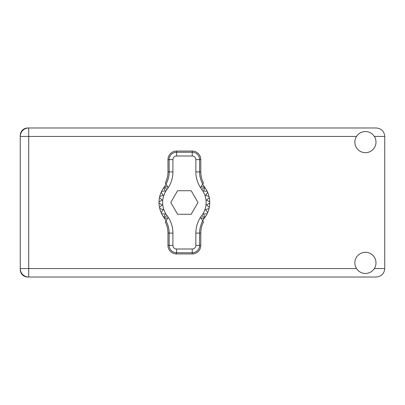 <?xml version="1.0" encoding="UTF-8"?>
<svg xmlns="http://www.w3.org/2000/svg" width="405" height="405" viewBox="0 0 405 405"><rect width="100%" height="100%" fill="white"/><g stroke="black" fill="none" stroke-linecap="round" stroke-linejoin="round"><path stroke-width="0.61" d="M20.25 135.467L20.25 269.533A7.487 7.487 0 0 0 27.737 277.02L376.296 277.02C381.394 276.478 384.213 273.664 384.75 268.566L384.75 136.434C384.213 131.336 381.394 128.522 376.296 127.98L27.737 127.98A7.487 7.487 0 0 0 20.25 135.467M365.426 273.456A10.565 10.565 0 0 0 375.992 262.885A10.565 10.565 0 0 0 365.426 252.32A10.565 10.565 0 0 0 354.856 262.885A10.565 10.565 0 0 0 365.426 273.456M365.426 152.68A10.565 10.565 0 0 0 375.992 142.115A10.565 10.565 0 0 0 365.426 131.544A10.565 10.565 0 0 0 354.856 142.115A10.565 10.565 0 0 0 365.426 152.68M28.704 127.98A8.454 8.454 0 0 0 20.25 136.434A8.454 8.454 0 0 1 28.704 127.98L28.704 268.566L356.511 268.566M20.25 268.566A8.454 8.454 0 0 0 28.704 277.02A8.454 8.454 0 0 1 20.25 268.566L28.704 268.566L28.704 277.02M166.101 220.786L164.546 218.335A25.363 25.363 0 0 0 164.152 217.799A25.363 25.363 0 0 1 163.833 217.358L165.245 214.032L163.833 217.358A25.363 25.363 0 0 1 161.63 213.708L165.245 214.032L161.63 213.708A25.363 25.363 0 0 1 161.124 212.61L163.215 209.643L161.124 212.61A25.363 25.363 0 0 1 159.752 208.55L163.215 209.643L159.752 208.55A25.363 25.363 0 0 1 159.028 203.102L162.172 204.92L159.028 203.102A25.363 25.363 0 0 1 159.028 201.898L162.172 200.08L159.494 197.63A25.363 25.363 0 0 1 159.752 196.45L163.215 195.357L161.124 192.39A25.363 25.363 0 0 1 161.63 191.292L165.245 190.968L163.833 187.642A25.363 25.363 0 0 1 164.152 187.201A25.363 25.363 0 0 0 164.546 186.665L167.908 187.08L165.291 182.939A24.047 24.047 0 0 0 167.969 171.902L169.153 171.902L169.153 159.626A7.376 7.376 0 0 1 176.534 152.25L192.233 152.25A7.376 7.376 0 0 1 199.609 159.626L199.609 171.902A25.232 25.232 0 0 0 202.748 184.088L203.477 182.939A24.047 24.047 0 0 1 200.799 171.902L200.799 159.626L195.858 159.626A3.625 3.625 0 0 0 192.233 156.001L176.534 156.001A3.625 3.625 0 0 0 172.91 159.626L172.91 171.902A28.988 28.988 0 0 1 167.042 189.388A21.738 21.738 0 0 0 167.042 215.612A28.988 28.988 0 0 1 172.91 233.098L172.91 245.374A3.625 3.625 0 0 0 176.534 248.999L192.233 248.999A3.625 3.625 0 0 0 195.858 245.374L195.858 233.098A28.988 28.988 0 0 1 201.725 215.612A21.738 21.738 0 0 0 201.725 189.388A28.988 28.988 0 0 1 195.858 171.902L195.858 159.626M172.91 159.626L167.969 159.626L167.969 171.902M167.969 159.626A8.566 8.566 0 0 1 176.534 151.06L176.534 156.001M192.233 156.001L192.233 151.06L176.534 151.06M192.233 151.06A8.566 8.566 0 0 1 200.799 159.626M202.748 184.088L200.86 187.08L204.221 186.665A25.363 25.363 0 0 0 204.611 187.201A25.363 25.363 0 0 1 209.739 203.102L206.596 204.92L209.274 207.37A25.363 25.363 0 0 1 209.015 208.55L205.553 209.643L207.644 212.61A25.363 25.363 0 0 1 207.137 213.708L203.523 214.032L204.935 217.358A25.363 25.363 0 0 1 204.611 217.799A25.363 25.363 0 0 0 204.221 218.335L202.667 220.786M207.137 191.292L203.523 190.968L204.935 187.642L203.523 190.968L207.137 191.292M209.739 201.898L206.596 200.08L209.274 197.63L206.596 200.08L209.739 201.898M209.015 196.45L205.553 195.357L207.644 192.39L205.553 195.357L209.015 196.45M162.172 204.92L159.494 207.37L162.172 204.92M204.221 218.335L200.86 217.92L203.477 222.061A24.047 24.047 0 0 0 200.799 233.098L199.609 233.098L199.609 245.374A7.376 7.376 0 0 1 192.233 252.75L176.534 252.75A7.376 7.376 0 0 1 169.153 245.374L169.153 233.098A25.232 25.232 0 0 0 166.02 220.912L165.291 222.061A24.047 24.047 0 0 1 167.969 233.098L167.969 245.374L172.91 245.374M195.858 245.374L200.799 245.374L200.799 233.098M200.799 245.374A8.566 8.566 0 0 1 192.233 253.94L192.233 248.999M176.534 248.999L176.534 253.94L192.233 253.94M176.534 253.94A8.566 8.566 0 0 1 167.969 245.374M209.739 203.102A25.363 25.363 0 0 1 209.274 207.37L206.596 204.92L209.739 203.102M209.015 208.55A25.363 25.363 0 0 1 207.644 212.61L205.553 209.643L209.015 208.55M207.137 213.708A25.363 25.363 0 0 1 204.935 217.358L203.523 214.032L207.137 213.708M159.494 197.63A25.363 25.363 0 0 0 159.028 201.898L162.172 200.08L159.494 197.63M161.124 192.39A25.363 25.363 0 0 0 159.752 196.45L163.215 195.357L161.124 192.39M163.833 187.642A25.363 25.363 0 0 0 161.63 191.292L165.245 190.968L163.833 187.642M164.546 186.665L166.101 184.214M204.221 186.665L202.667 184.214M197.979 202.5L191.18 190.725L177.587 190.725L170.788 202.5L177.587 214.275L191.18 214.275L197.979 202.5M166.02 184.088A25.232 25.232 0 0 0 169.153 171.902L172.91 171.902M202.748 220.912A25.232 25.232 0 0 0 199.609 233.098L195.858 233.098M164.546 218.335L167.908 217.92L166.02 220.912M374.341 268.566L384.75 268.566M384.75 136.434L374.341 136.434M356.511 136.434L20.25 136.434M195.858 171.902L200.799 171.902M204.611 187.201L201.725 189.388M204.611 217.799L201.725 215.612M167.042 215.612L164.152 217.799M167.042 189.388L164.152 187.201M172.91 233.098L167.969 233.098"/></g></svg>
